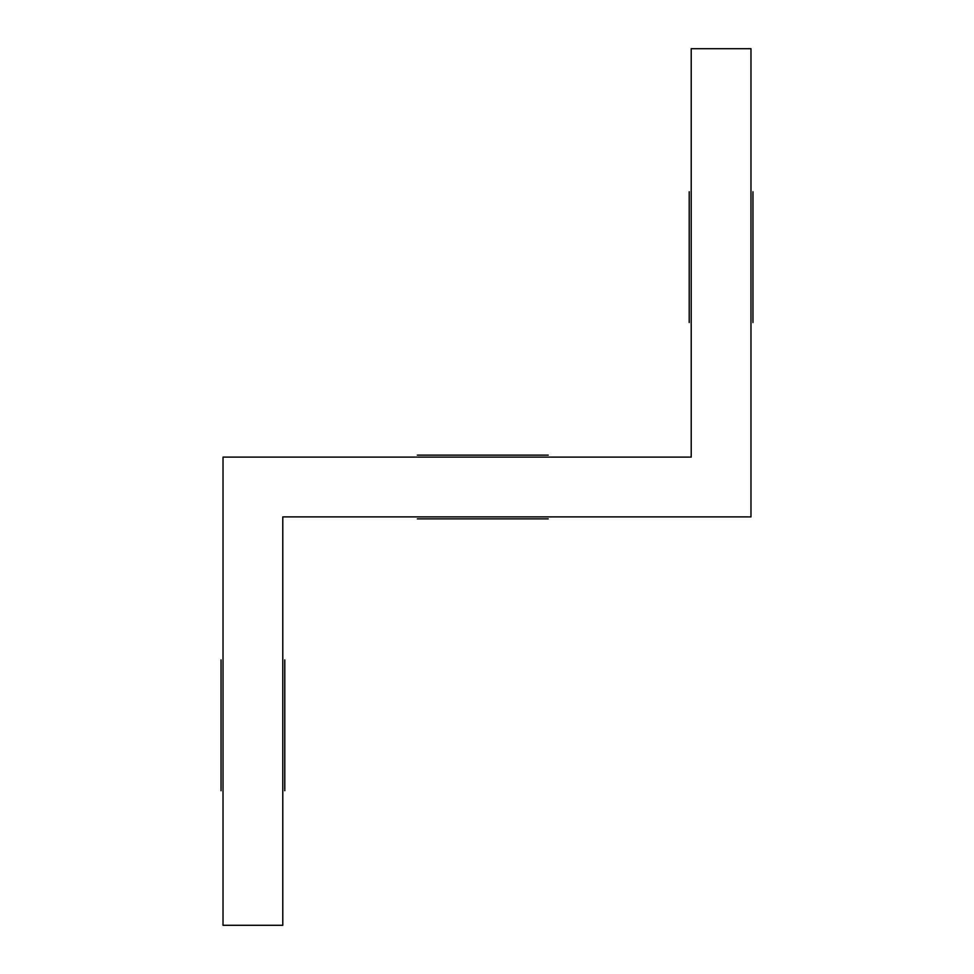 <?xml version="1.0" encoding="UTF-8"?>
<svg xmlns="http://www.w3.org/2000/svg" width="974" height="974" viewBox="0 0 974 974"><rect width="100%" height="100%" fill="white"/><g stroke="black" fill="none" stroke-linecap="round" stroke-linejoin="round"><path stroke-width="1.46" d="M752.963 191.72L752.963 322.54L752.963 191.72M284.785 659.897L284.785 790.73L284.785 659.897M548.192 518.874L417.359 518.874L548.192 518.874M689.215 191.72L689.215 322.54L689.215 191.72M221.037 659.897L221.037 790.73L221.037 659.897M548.192 455.126L417.359 455.126L548.192 455.126M691.211 457.11L691.211 48.7L750.978 48.7L750.978 516.89L282.789 516.89L282.789 925.3L223.022 925.3L223.022 457.11L691.211 457.11"/></g></svg>
